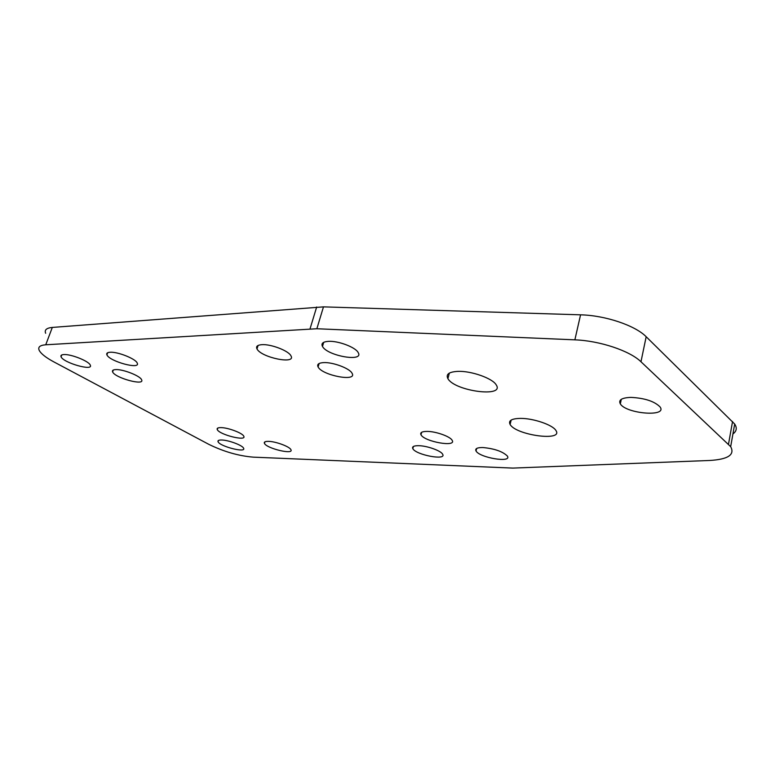 <?xml version="1.0" encoding="UTF-8"?>
<svg xmlns="http://www.w3.org/2000/svg" width="775" height="775" viewBox="0 0 775 775"><rect width="100%" height="100%" fill="white"/><g stroke="black" fill="none" stroke-linecap="round" stroke-linejoin="round"><path stroke-width="1.16" d="M316.859 328.745L574.866 339.847C599.55 340.69 629.823 350.775 640.973 361.76L730.67 446.652C735.049 454.751 728.113 459.352 709.871 460.466L512.788 468.09L253.222 457.143C238.468 455.903 223.636 451.612 208.708 444.288L53.95 361.944C45.87 357.604 40.949 353.72 39.176 350.29C37.781 347.064 39.971 345.233 45.744 344.788L316.859 328.745L323.475 306.871L580.562 314.824C605.139 315.367 635.171 325.442 646.176 336.728L640.973 361.76M732.937 433.932C736.637 431.239 737.228 427.945 734.69 424.041L646.176 336.728M45.638 333.269C44.311 329.927 46.529 327.98 52.312 327.428L323.475 306.871M457.889 371.37C471.239 370.789 492.571 378.326 496.184 384.836C505.222 397.924 454.615 391.152 447.902 378.626C445.654 374.286 448.987 371.864 457.889 371.37M520.626 418.393C533.442 418.297 552.788 424.933 555.888 430.454C563.9 441.76 515.927 435.25 510.105 424.458C508.138 420.593 511.645 418.568 520.626 418.393M110.079 352.257C107.27 352.451 106.214 353.323 106.911 354.882C109.633 361.576 141.244 370.024 137.156 362.952C135.567 358.748 117.597 351.608 110.079 352.257M261.902 344.672C270.901 343.974 288.562 350.746 290.906 355.754C296.602 364.841 261.107 357.595 256.99 348.905C255.779 346.415 257.416 345.011 261.902 344.672M323.659 362.603C332.843 362.07 349.641 368.358 352.005 373.172C357.827 382.153 322.323 375.575 318.099 366.972C316.801 364.357 318.661 362.903 323.659 362.603M328.338 341.358C337.968 340.632 355.463 347.2 358.127 352.48C364.599 362.429 327.263 355.967 322.478 346.415C320.995 343.461 322.952 341.775 328.338 341.358M427.209 431.404C421.958 431.433 419.895 432.566 420.999 434.823C424.477 441.75 457.037 447.495 452.096 440.239C450.198 436.49 435.908 431.413 427.209 431.404M221.572 440.006C228.383 440.045 242.439 445.276 243.563 448.173C246.692 453.239 220.042 446.545 218.075 441.779C217.523 440.558 218.695 439.968 221.572 440.006M63.802 354.572C70.854 353.942 88.873 361.131 90.239 365.064C93.891 371.525 63.395 362.884 61.06 356.8C60.489 355.473 61.399 354.727 63.802 354.572M220.885 427.616C227.937 427.567 242.507 433.031 243.737 436.16C247.109 441.634 219.432 434.756 217.271 429.602C216.661 428.265 217.872 427.606 220.885 427.616M268.421 441.363C275.6 441.401 289.608 446.584 290.877 449.626C294.306 455.08 266.668 448.531 264.44 443.387C263.8 441.992 265.127 441.314 268.421 441.363M418.703 445.693C413.811 445.654 411.854 446.652 412.833 448.677C415.962 455.012 447.097 460.815 442.583 454.15C440.868 450.692 427.054 445.78 418.703 445.693M482.873 447.533C477.168 447.504 474.881 448.657 476.034 450.982C479.551 457.802 512.343 463.188 507.344 456.029C502.646 451.467 494.489 448.628 482.873 447.533M115.717 369.597C113.024 369.723 111.987 370.508 112.617 371.932C115.068 378.045 145.332 386.183 141.573 379.711C140.159 375.856 122.963 369.103 115.717 369.597M630.908 397.391C644.626 398.079 654.342 401.247 660.029 406.885C667.856 417.231 626.181 413.85 620.329 403.891C618.237 399.919 621.763 397.759 630.908 397.391M580.562 314.824L574.866 339.847M732.549 421.522L728.5 444.22M52.312 327.428L45.744 344.788M316.675 307.007L310.048 328.784M734.69 424.041L730.67 446.652M449.345 373.114L447.902 378.626M511.161 420.06L510.105 424.458M107.686 352.741L106.911 354.882M258.085 345.466L256.99 348.905M319.135 363.504L318.099 366.972M323.698 342.347L322.478 346.415M421.668 432.285L420.999 434.823M218.511 440.423L218.075 441.779M61.738 354.979L61.06 356.8M217.756 428.071L217.271 429.602M264.914 441.847L264.44 443.387M413.424 446.468L412.833 448.677M476.654 448.483L476.034 450.982M113.295 370.053L112.617 371.932M621.298 399.319L620.329 403.891"/></g></svg>
